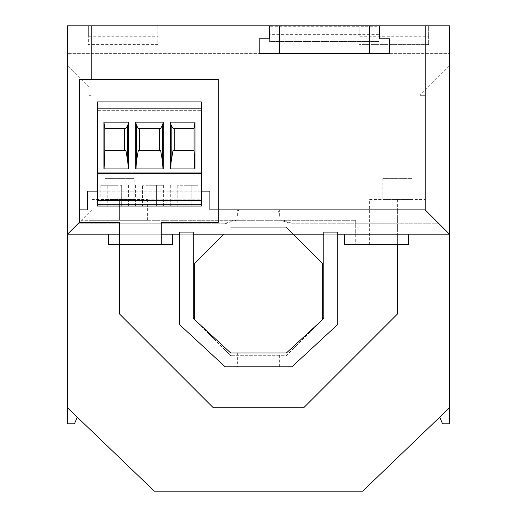 <?xml version="1.0" encoding="UTF-8"?>
<svg xmlns="http://www.w3.org/2000/svg" width="517" height="517" viewBox="0 0 517 517"><rect width="100%" height="100%" fill="white"/><g stroke="black" fill="none" stroke-linecap="round" stroke-linejoin="round"><path stroke-width="0.39" stroke-dasharray="2.58 1.94" d="M439.741 417.161L449.48 407.81L439.741 417.161L442.539 423.785L449.48 423.785L449.48 25.85L428.645 25.85L428.645 44.598L359.199 44.598L428.645 44.598L428.645 36.268L359.199 36.268L359.199 25.85L428.645 25.85L428.645 36.268M419.966 95.296L425.174 95.296L419.966 95.296L449.48 65.782L449.48 234.195L449.48 65.782L419.966 95.296M449.48 407.81L362.669 491.15L154.331 491.15L67.52 407.81L77.259 417.161L67.52 407.81L67.52 25.85L67.52 53.632L67.52 25.85L157.801 25.85L157.801 44.598L88.355 44.598L88.355 25.85L88.355 36.268L157.801 36.268L157.801 44.598L88.355 44.598L88.355 36.268M449.48 53.632L449.48 25.85L449.48 53.632L67.52 53.632L449.48 53.632M278.372 209.889L279.335 209.889L279.335 215.731L278.372 209.889L425.174 209.889L449.48 234.195L397.399 234.195L397.399 209.889L425.174 209.889L425.174 199.472L425.174 209.889L397.399 209.889L425.174 209.889L397.399 209.889L397.399 314.058L303.641 407.816L213.359 407.816L119.601 314.058L119.601 234.195L223.777 234.195L67.52 234.195L67.52 65.782L67.52 234.195L355.728 234.195L355.728 244.612L344.613 244.612L344.613 234.195L355.728 234.195L355.728 220.307L91.826 220.307L91.826 209.889L67.52 234.195L119.601 234.195L119.601 244.612L119.601 234.195L108.492 234.195L172.387 234.195L161.272 234.195L161.272 244.612M293.223 234.195L355.728 234.195L293.223 234.195L286.282 227.247L230.718 227.247L286.282 227.247L322.737 263.709L322.737 319.267L286.282 355.728L230.718 355.728L286.282 355.728L320.837 321.167M193.274 232.107L193.274 318.401L230.653 352.949L286.45 352.949L323.836 318.401L323.836 232.107M389.753 38.794L379.342 38.794L379.342 25.85M194.877 319.881L230.718 355.728L194.263 319.267L194.263 263.709L223.777 234.195M259.191 53.632L389.753 53.632M259.191 38.794L269.609 38.794L269.609 25.85M218.219 221.864L218.219 222.388L161.272 222.388L161.272 221.864L218.219 221.864L218.219 79.327L79.327 79.327L79.327 222.388L79.327 221.864L79.327 222.388L119.601 222.388L119.601 221.864L119.601 222.388M237.665 366.837L279.335 366.837L237.665 366.837L237.665 352.949L279.335 352.949L237.665 352.949M279.335 366.837L279.335 352.949M337.724 232.107L337.724 324.476L291.885 366.837L225.218 366.837L179.38 324.476L179.38 232.107M397.399 244.612L397.399 209.889L397.399 244.612L369.616 244.612L408.508 244.612L408.508 234.195L397.399 234.195L397.399 244.612L355.728 244.612L355.728 220.307L81.408 220.307L67.52 234.195M425.174 209.889L439.062 209.889L439.062 223.777L425.174 209.889L425.174 95.296L425.174 209.889L449.48 234.195L397.399 234.195L449.48 234.195M89.047 87.308L67.52 65.782L89.047 87.308L89.047 95.296L91.826 95.296L89.047 95.296L89.047 87.308M91.877 220.307L147.384 220.307L91.877 220.307L91.826 95.296L91.826 220.307L91.826 199.472L91.826 220.307L81.408 220.307M161.272 221.864L161.272 222.388M118.91 244.612L161.97 244.612L118.91 244.612L118.91 223.777L161.97 223.777L118.91 223.777L118.91 244.612M172.387 234.195L172.387 244.612L108.492 244.612L108.492 234.195M161.97 244.612L161.97 223.777L161.97 244.612M77.259 417.161L74.461 423.785L67.52 423.785L67.52 407.81M218.219 209.889L209.889 209.889L209.889 191.135L87.657 191.135L87.657 209.889L79.327 209.889M201.378 191.135L97.558 191.135M97.558 183.845L201.378 183.845L201.378 101.894L97.558 101.894L97.558 110.334L201.378 110.334L97.558 110.334L97.558 183.845L201.378 183.845L201.378 199.814L97.558 199.814L97.558 183.845M359.199 36.268L359.199 25.85L157.801 25.85L157.801 36.268M79.327 221.864L119.601 221.864M408.508 234.195L344.613 234.195M337.724 234.195L323.836 234.195M193.274 234.195L179.38 234.195M134.187 178.636L105.022 178.636L134.187 178.636L134.187 199.472L105.022 199.472L134.187 199.472M238.253 220.307L242.971 220.307L236.476 220.307L238.253 220.307L237.665 215.731L238.628 209.889L91.877 209.889M91.826 199.472L147.384 199.472L91.826 199.472M147.384 199.472L147.384 220.307M269.609 26.296L269.609 41.573L379.342 41.573L269.609 41.573L269.609 34.626L379.342 34.626L379.342 26.296L269.609 26.296L269.609 34.626M379.342 26.296L379.342 34.626M355.03 244.612L398.09 244.612L355.03 244.612L355.03 223.777L398.09 223.777L355.03 223.777L355.03 244.612M398.09 244.612L398.09 223.777L398.09 244.612M369.616 199.472L425.174 199.472L369.616 199.472L369.616 244.612M382.813 199.472L411.978 199.472L382.813 199.472L382.813 178.636L411.978 178.636L382.813 178.636M411.978 199.472L411.978 178.636M105.022 199.472L105.022 178.636M449.48 25.85L67.52 25.85L449.48 25.85M184.188 185.235L198.082 185.235L184.188 185.235M97.558 199.814L201.378 199.814L201.378 206.07L97.558 206.07L97.558 199.814M184.188 206.07L198.082 206.07L184.188 206.07M201.378 173.428L97.558 173.428M124.642 150.512L124.642 128.287L104.848 128.287L104.848 150.512L125.922 150.512M103.917 168.91L128.546 168.91M125.922 128.287L124.642 128.287M135.667 168.91L163.269 168.91M160.651 128.287L138.285 128.287M160.651 150.512L138.285 150.512M139.571 128.287L139.571 150.512M159.365 150.512L159.365 128.287M195.019 168.91L170.39 168.91M173.008 128.287L194.088 128.287L194.088 150.512L173.008 150.512M174.294 128.287L174.294 150.512M97.558 108.143L201.378 108.143M107.801 206.07L121.689 206.07L107.801 206.07L107.801 185.235L107.801 206.07M114.742 206.07L100.854 206.07L114.742 206.07M177.247 206.07L191.135 206.07L177.247 206.07L177.247 185.235L177.247 206.07M149.465 206.07L163.359 206.07L149.465 206.07M142.524 206.07L156.412 206.07L142.524 206.07L142.524 185.235L142.524 206.07M121.689 185.235L121.689 206.07L121.689 185.235L107.801 185.235L121.689 185.235M114.742 185.235L100.854 185.235L114.742 185.235M191.135 185.235L191.135 206.07L191.135 185.235L177.247 185.235L191.135 185.235M149.465 185.235L163.359 185.235L149.465 185.235M156.412 185.235L156.412 206.07L156.412 185.235L142.524 185.235L156.412 185.235M77.938 223.777L77.938 209.889L77.938 223.777L224.96 223.777L77.938 223.777L91.826 209.889L77.938 209.889L238.628 209.889M236.476 220.307L224.96 223.777A20.835 20.835 0 0 1 236.476 220.307M237.665 215.731L237.665 209.889M242.971 220.307L242.971 209.889M279.335 215.731L278.747 220.307L280.524 220.307L274.029 220.307L274.029 209.889L279.335 209.889M439.062 223.777L292.04 223.777L280.524 220.307A20.835 20.835 0 0 1 292.04 223.777L439.062 223.777L439.062 209.889L274.029 209.889M274.029 220.307L278.747 220.307M119.601 199.472L119.601 220.307L119.601 199.472M397.399 199.472L397.399 209.889L397.399 199.472M201.378 201.901L97.558 201.901M198.082 206.07L198.082 185.235M128.63 206.07L128.63 185.235M163.359 206.07L163.359 185.235M170.3 206.07L170.3 185.235M100.854 206.07L100.854 185.235M135.577 206.07L135.577 185.235"/><path stroke-width="0.78" d="M425.174 25.85L449.48 25.85L449.48 407.81L362.669 491.15L154.331 491.15L67.52 407.81L67.52 25.85L425.174 25.85L425.174 209.889L218.219 209.889L218.219 79.327L79.327 79.327L79.327 222.388L67.52 234.195L119.601 234.195L119.601 222.388L79.327 222.388M439.741 417.161L442.539 423.785L449.48 423.785L449.48 407.81M397.399 244.612L397.399 314.058L303.641 407.816L213.359 407.816L119.601 314.058L119.601 244.612L108.492 244.612L108.492 234.195M320.837 321.167L322.737 319.267L322.737 263.709L293.223 234.195M323.836 318.401L286.45 352.949L230.653 352.949L193.274 318.401L193.274 232.107L179.38 232.107L179.38 324.476L225.218 366.837L291.885 366.837L337.724 324.476L337.724 232.107L323.836 232.107L323.836 318.401M369.616 25.85L369.616 53.632L389.753 53.632L389.753 38.794L379.342 38.794L379.342 25.85M223.777 234.195L194.263 263.709L194.263 319.267L194.877 319.881M269.609 25.85L269.609 38.794L259.191 38.794L259.191 53.632L369.616 53.632M91.826 79.327L91.826 25.85M201.378 191.135L209.889 191.135L209.889 209.889L218.219 209.889L218.219 222.388L161.272 222.388L161.272 234.195L179.38 234.195M323.836 234.195L193.274 234.195M425.174 209.889L449.48 234.195L337.724 234.195M172.387 234.195L172.387 244.612L119.601 244.612L119.601 222.388M77.259 417.161L74.461 423.785L67.52 423.785L67.52 407.81M161.272 222.388L161.272 244.612M79.327 209.889L87.657 209.889L87.657 191.135L97.558 191.135M344.613 234.195L344.613 244.612L408.508 244.612L408.508 234.195M279.335 25.85L279.335 53.632M97.558 172.038L201.378 172.038L201.378 101.894L97.558 101.894L97.558 206.07L201.378 206.07L201.378 204.738L97.558 204.738M201.378 172.038L201.378 204.738M201.378 173.428L97.558 173.428L201.378 173.428M128.546 168.91L103.917 168.91L103.917 122.148L128.546 122.148L128.546 168.91M135.667 122.148L163.269 122.148L163.269 168.91L135.667 168.91L135.667 122.148L136.443 125.36L136.443 161.382L135.952 168.91M195.019 122.148L195.019 168.91L170.39 168.91L170.39 122.148L195.019 122.148L194.088 128.287L194.088 150.512L173.008 150.512L171.172 161.382L170.675 168.91M201.378 108.143L97.558 108.143M128.261 168.91L127.764 161.382L127.764 125.36L128.546 122.148M104.098 168.91L104.848 150.512L125.922 150.512L127.764 161.382M127.764 125.36L125.922 128.287L104.848 128.287L104.848 150.512M104.848 128.287L103.917 122.148M124.642 128.287L124.642 150.512M136.443 125.36L138.285 128.287L160.651 128.287L162.487 125.36L162.487 161.382L160.651 150.512L138.285 150.512L136.443 161.382M139.571 150.512L139.571 128.287M159.365 128.287L159.365 150.512M162.487 161.382L162.984 168.91M163.269 122.148L162.487 125.36M170.39 122.148L171.172 125.36L171.172 161.382M194.088 128.287L173.008 128.287L171.172 125.36M174.294 150.512L174.294 128.287M194.838 168.91L194.088 150.512M201.378 200.286L97.558 200.286M201.378 200.861L97.558 200.861"/></g></svg>
